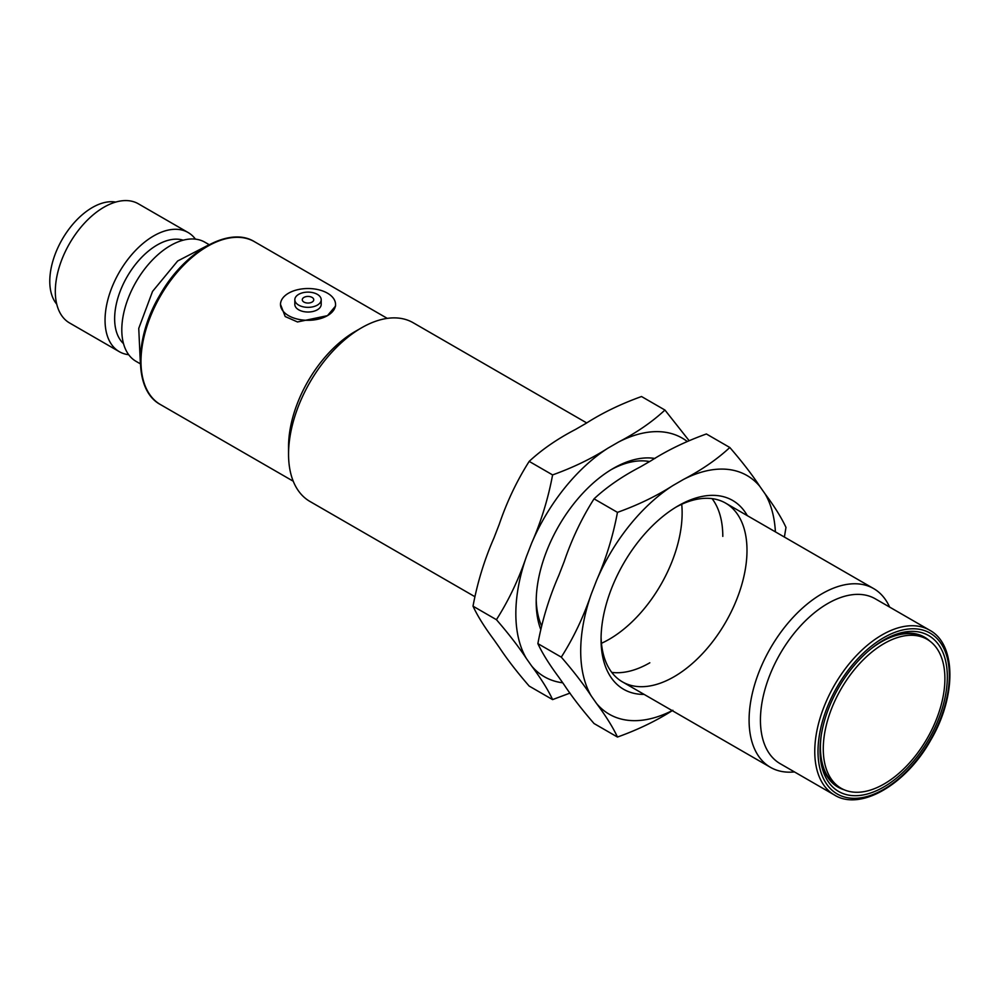 <?xml version="1.0" encoding="UTF-8"?>
<svg xmlns="http://www.w3.org/2000/svg" width="1000" height="1000" viewBox="0 0 1000 1000"><rect width="100%" height="100%" fill="white"/><g stroke="black" fill="none" stroke-linecap="round" stroke-linejoin="round"><path stroke-width="1.5" d="M562.737 682.8A137.8 79.562 -60 0 1 531.663 666.012C541.163 678.775 548.138 689.963 552.6 699.6L570 693.088M552.6 699.6L529.188 686.087C516.962 672 506.987 659.062 499.225 647.288L493.938 639.763C484.438 627 477.463 615.812 473.013 606.175C477.438 582.475 484.412 559.75 493.938 538L499.225 524.362C506.938 501.675 516.925 480.675 529.188 461.388C541.925 449.538 557.388 438.875 575.562 429.412L586.138 423.3C602.45 412.85 620.925 403.925 641.525 396.525L664.938 410.05C652.2 421.9 636.737 432.562 618.562 442.025A137.8 79.562 -60 0 1 687.087 441.362M496.425 619.688C508.638 633.775 518.625 646.712 526.375 658.487A137.8 79.562 -60 0 1 526.375 556.712C518.663 579.412 508.688 600.4 496.425 619.688L473.013 606.175M552.6 474.913C548.175 498.612 541.188 521.337 531.663 543.088A137.8 79.562 -60 0 1 607.987 448.137C591.675 458.587 573.2 467.512 552.6 474.913L529.188 461.388M688.988 440.5L664.938 410.05M647.225 461.188A103.2 59.588 -60 0 1 648.125 462.413M601.462 643.288A103.2 59.588 120 0 0 609.163 639.312A103.2 59.588 120 0 0 681.725 504.263M649.587 461.562A103.2 59.588 120 0 0 611.188 469.65M536.213 599.513A103.2 59.588 120 0 0 541.425 625.513M540.562 628.975A109.025 62.95 -60 0 1 536.188 601.938A109.025 62.95 -60 0 1 613.275 468.413A109.025 62.95 -60 0 1 654.95 458.475M607.987 448.137L618.562 442.025M526.375 556.712L531.663 543.088M531.663 666.012L526.375 658.487M298.688 294.35A13.188 7.612 0 0 0 294.825 299.738A13.188 7.612 0 0 0 308.012 307.35A13.188 7.612 0 0 0 321.2 299.738A13.188 7.612 0 0 0 313.062 292.7A13.188 7.612 0 0 0 298.688 294.35M321.2 299.738L321.2 304.413A13.188 7.612 180 0 1 308.012 312.025A13.188 7.612 180 0 1 294.825 304.413L294.825 299.738M303.962 297.4A5.737 3.312 0 0 0 306.525 302.938A5.737 3.312 0 0 0 313.55 298.875A5.737 3.312 0 0 0 303.962 297.4M280.5 304.413L285.2 316.537L297.512 321.962L327.475 315.65A27.525 15.888 0 0 0 335.538 304.413A27.525 15.888 0 0 0 318.55 289.738A27.525 15.888 0 0 0 288.55 293.188A27.525 15.888 0 0 0 280.5 304.413A27.525 15.888 0 0 0 297.488 319.1A27.525 15.888 0 0 0 327.475 315.65L335.538 306.075L335.538 304.413M209.137 244.662L204.85 242.188A68.8 39.725 120 0 0 136.05 281.9A68.8 39.725 120 0 0 136.05 361.35L140.338 363.825M183.2 240.188A60.2 34.75 120 0 0 127.112 276.737A60.2 34.75 120 0 0 123.5 343.6M128.713 354.712A68.8 39.725 -60 0 1 119.3 351.675A68.8 39.725 -60 0 1 105.05 320.175A68.8 39.725 -60 0 1 135.075 250.938A68.8 39.725 -60 0 1 188.1 232.512A68.8 39.725 -60 0 1 195.438 239.137M188.1 232.512L138.363 203.8A68.8 39.725 120 0 0 69.562 243.512A68.8 39.725 120 0 0 69.562 322.962L119.3 351.675M115.688 202.087A60.2 34.75 120 0 0 62.25 239.288A60.2 34.75 120 0 0 56.75 304.175M884.087 643.562A86 49.65 120 0 0 827.9 719.338A86 49.65 120 0 0 841.087 788.25A86 49.65 120 0 0 927.087 738.6A86 49.65 120 0 0 927.087 639.3A86 49.65 120 0 0 884.087 643.562M927.087 639.3L924.25 637.663A86 49.65 120 0 0 881.25 641.925A86 49.65 120 0 0 871.025 648.825M821.3 734.938A86 49.65 120 0 0 838.25 786.612L841.087 788.25M820.037 748.863A86.575 49.988 120 0 0 844.125 789.775M929.925 641.175A86.575 49.988 120 0 0 882.45 640.775M883.675 640.05L883.675 640.05A90.013 51.962 120 0 0 820.037 750.288A90.013 51.962 120 0 0 883.675 787.038A90.013 51.962 120 0 0 947.325 676.8A90.013 51.962 120 0 0 883.675 640.05M929.638 630.188L875.325 598.825A95.175 54.95 120 0 0 827.738 603.538A95.175 54.95 120 0 0 765.562 687.4A95.175 54.95 120 0 0 780.15 763.662L834.475 795.025A95.175 54.95 -60 0 1 819.887 718.763A95.175 54.95 -60 0 1 882.062 634.9A95.175 54.95 -60 0 1 929.638 630.188C956.413 644.3 956.488 696.612 930.738 740.113C906.05 784.638 860.263 811.3 834.475 795.025M794.425 771.912A103.2 59.588 -60 0 1 770.462 767.337A103.2 59.588 -60 0 1 770.462 648.175A103.2 59.588 -60 0 1 873.662 588.6A103.2 59.588 -60 0 1 889.6 607.062M586.75 422.95L413.125 322.713A103.2 59.588 120 0 0 361.525 327.825A103.2 59.588 120 0 0 288.55 454.212A103.2 59.588 120 0 0 309.925 501.45L474.6 596.525M288.55 454.212L288.55 446.725A94.025 54.288 -60 0 1 355.037 331.562L361.525 327.825M672.2 710.612A137.8 79.562 -60 0 1 596.525 703.462C606.025 716.225 613 727.412 617.463 737.05C637.987 729.7 656.45 720.775 672.85 710.275M617.463 737.05L594.05 723.538C581.825 709.45 571.85 696.513 564.1 684.737L558.8 677.212C549.312 664.45 542.325 653.263 537.875 643.625C542.3 619.925 549.275 597.2 558.8 575.438L564.1 561.812C571.8 539.113 581.788 518.125 594.05 498.837C606.788 486.987 622.25 476.325 640.425 466.863L651 460.75C667.325 450.3 685.788 441.375 706.388 433.975L729.812 447.5C717.062 459.35 701.6 470.012 683.425 479.475A137.8 79.562 -60 0 1 759.762 486.3C752.05 474.575 742.062 461.637 729.812 447.5M561.287 657.138C573.5 671.225 583.488 684.163 591.237 695.938A137.8 79.562 -60 0 1 591.237 594.163C583.525 616.862 573.55 637.85 561.287 657.138L537.875 643.625M617.463 512.362C613.038 536.05 606.062 558.775 596.525 580.538A137.8 79.562 -60 0 1 672.85 485.588C656.538 496.037 638.075 504.963 617.463 512.362L594.05 498.837M784.388 537.062L785.975 527.413C781.55 517.825 774.575 506.625 765.05 493.825A137.8 79.562 -60 0 1 775.4 531.862M649.825 662.788A103.2 59.588 -60 0 1 611.763 672.4M712.087 498.638A103.2 59.588 -60 0 1 722.8 536.4M601.075 636.962A103.2 59.588 120 0 0 622.425 681.875A103.2 59.588 120 0 0 674.025 676.762A103.2 59.588 120 0 0 741.438 585.825A103.2 59.588 120 0 0 725.625 503.125A103.2 59.588 120 0 0 676.05 507.1M644.125 694.4A109.025 62.95 -60 0 1 601.05 639.388A109.025 62.95 -60 0 1 678.138 505.863A109.025 62.95 -60 0 1 747.325 515.65M759.762 486.3L765.05 493.825M672.85 485.588L683.425 479.475M591.237 594.163L596.525 580.538M596.525 703.462L591.237 695.938M160.463 404.575C133.8 390.538 133.975 338.188 159.887 295.062C184.387 251.55 229.175 225.775 254.488 241.713A94.025 54.288 120 0 0 160.463 296A94.025 54.288 120 0 0 160.463 404.575L293.25 481.225M883.675 637.712A92.875 53.625 120 0 0 826.8 784.3A92.875 53.625 120 0 0 940.55 718.625A92.875 53.625 120 0 0 883.675 637.712M209.288 244.625L177.662 260.988L152.537 291.425L138.75 328.4L140.387 363.963M873.662 588.6L725.625 503.125M770.462 767.337L622.425 681.875M254.488 241.713L387.275 318.375"/></g></svg>
